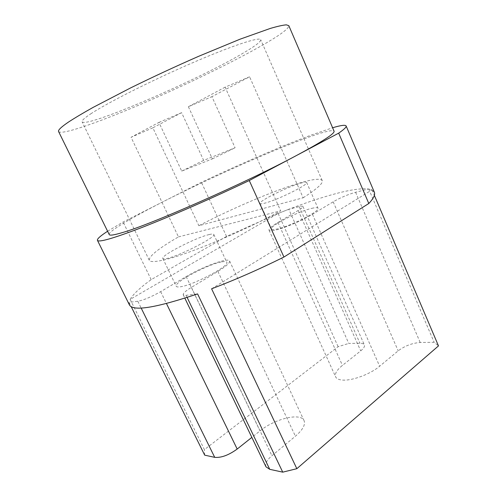 <?xml version="1.0" encoding="UTF-8"?>
<svg xmlns="http://www.w3.org/2000/svg" width="497" height="497" viewBox="0 0 497 497"><rect width="100%" height="100%" fill="white"/><g stroke="black" fill="none" stroke-linecap="round" stroke-linejoin="round"><path stroke-width="0.37" stroke-dasharray="2.48 1.86" d="M288.769 209.262L278.028 213.517L130.152 299.387C133.215 294.106 140.222 287.527 151.169 279.649L226.545 236.423L278.028 213.517L288.943 209.218C306.63 202.416 322.578 197.135 336.78 193.395C351.012 189.661 361.58 188.201 368.47 189.003L355.591 192.277C347.987 194.439 340.513 197.62 333.176 201.819L312.458 214.319C302.251 220.569 283.862 228.359 275.052 230.21C271.449 230.993 269.442 230.975 269.026 230.154C268.709 228.744 271.685 226.172 277.953 222.439L298.206 210.486C301.561 208.479 303.139 207.137 302.946 206.454C302.692 205.994 301.443 206.05 299.206 206.609L288.769 209.262L348.77 343.427L359.958 343.284C362.363 343.265 363.835 343.806 364.369 344.893C364.941 346.421 363.717 348.422 360.704 350.882L342.439 365.401C336.817 369.967 334.549 373.8 335.649 376.894C336.556 378.807 338.966 379.876 342.887 380.099C352.51 380.77 370.569 374.005 379.646 366.233L398.178 350.845C404.862 345.856 412.199 343.073 420.195 342.489L434.142 342.309L438.491 345.9M109.228 234.559C107.886 231.583 131.854 217.537 163.693 201.428L201.415 182.312C240.275 164.004 281.985 145.956 311.414 135.004L332.617 127.76M211.598 288.794L372.004 189.848L368.47 189.003L371.886 189.922L374.322 192.177M58.59 131.556C61.423 135.439 98.698 122.33 141.272 104.097C184.126 85.733 232.236 62.473 262.658 45.078C280.215 35.026 288.937 28.553 288.819 25.664M107.607 231.254L123.094 221.997L163.693 201.428C207.721 179.1 266.808 152.641 303.673 138.998C322.155 132.146 332.288 129.524 334.071 131.146M222.01 261.844C224.768 261.347 226.352 261.484 226.769 262.261C230.335 265.584 192.768 285.508 180.125 286.825C177.87 287.136 176.572 286.955 176.23 286.272C173.465 282.507 208.616 263.901 222.01 261.844M209.225 234.547C211.927 233.888 213.443 233.857 213.766 234.441C216.897 236.789 178.821 256.328 166.52 258.546C164.327 259.005 163.091 258.974 162.83 258.459C160.531 255.675 196.135 237.436 209.225 234.547M311.669 208.373C315.421 207.46 317.533 207.411 317.987 208.218C320.695 210.821 290.186 226.396 277.053 229.018C273.779 229.732 271.958 229.72 271.586 228.98C269.424 226.11 298.014 211.492 311.669 208.373M300.548 183.213C304.257 182.132 306.295 181.89 306.661 182.498C309.041 184.337 278.208 199.695 265.305 203.024C262.087 203.9 260.329 204.062 260.037 203.503C258.216 201.397 287.098 186.99 300.548 183.213M152.865 127.828L131.065 137.271L178.466 236.895C158.574 248.457 148.845 256.241 149.28 260.254C150.051 261.913 154.113 261.987 161.475 260.478C182.915 256.44 241.088 232.453 280.675 210.827L225.116 87.161L249.587 76.793L211.921 96.666L235.081 147.764L203.658 160.413L181.61 112.664L152.865 127.828L198.856 225.725L303.158 197.8L249.587 76.793M303.158 197.8C316.993 188.91 323.348 183.182 322.23 180.61C320.571 178.243 312.955 179.069 299.368 183.095C273.48 190.724 231.838 208.523 198.856 225.725M90.746 113.856C107.06 103.016 150.982 80.8 191.612 63.2C232.298 45.556 259.925 36.585 260.72 39.723C260.95 41.742 254.768 46.407 242.169 53.713C196.955 80.352 86.223 128.226 82.098 121.815C81.527 120.709 84.409 118.056 90.746 113.856M178.466 236.895L280.675 210.827M129.375 304.841L129.065 302.338L137.824 301.257C143.701 300.113 151.318 296.908 160.668 291.64L186.17 276.593C202.739 266.64 228.477 257.235 229.577 260.968C230.111 262.789 226.21 266.262 217.885 271.393L191.401 287.372C185.642 290.907 182.921 293.385 183.231 294.808L186.12 295.317L197.589 293.907M226.545 236.423L201.415 182.312M151.169 279.649L123.094 221.997M130.152 299.387L204.41 449.636L338.115 346.701L348.77 343.427M204.689 455.159L204.41 449.636M129.065 302.338L131.196 306.649M266.007 466.838C264.889 463.776 266.864 460.06 271.934 455.706L295.411 436.204C302.748 429.849 305.636 424.662 304.071 420.642C300.84 412.38 274.754 418.754 259.999 430.918L251.842 437.397M372.004 189.848L374.353 195.358M368.693 188.947L434.142 342.309M278.14 213.455L338.115 346.701M225.116 87.161L188.388 106.731L211.921 96.666M188.388 106.731L212.356 158.885L181.697 171.098L158.928 122.43L131.065 137.271M158.928 122.43L181.61 112.664M212.356 158.885L235.081 147.764M181.697 171.098L203.658 160.413M277.953 222.439L342.439 365.401M137.824 301.257L141.16 308.041M160.668 291.64L166.458 303.543M186.17 276.593L259.999 430.918M217.885 271.393L295.411 436.204M191.401 287.372L271.934 455.706M186.12 295.317L187.139 297.442M355.591 192.277L420.195 342.489M333.176 201.819L398.178 350.845M312.458 214.319L379.646 366.233M298.206 210.486L360.704 350.882M299.206 206.609L359.958 343.284M269.026 230.154L335.649 376.894M213.766 234.441L226.769 262.261M306.661 182.498L317.987 208.218M322.23 180.61L260.72 39.723M149.28 260.254L82.098 121.815M260.037 203.503L271.586 228.98M162.83 258.459L176.23 286.272M229.577 260.968L304.071 420.642M183.231 294.808L184.853 298.181M302.946 206.454L364.369 344.893"/><path stroke-width="0.75" d="M332.617 127.76C340.824 125.319 345.328 124.71 346.123 125.94C346.62 126.977 344.141 129.375 338.681 133.146L296.119 155.704C245.151 183.051 150.001 224.911 122.262 232.621C114.068 235.069 109.725 235.715 109.228 234.559L58.59 131.556C57.857 130.233 61.1 127.102 68.319 122.175C74.637 118.044 82.862 113.136 92.995 107.458L130.655 87.888C152.759 77.016 175.416 66.492 198.626 56.316L240.045 39.188L270.399 28.397C277.668 26.279 282.986 25.098 286.359 24.85L288.819 25.664L334.071 131.146C335.077 133.401 322.423 141.589 296.119 155.704L249.264 180.535C211.61 198.458 170.62 216.344 142.123 227.415C113.521 238.343 98.623 242.648 97.431 240.318C97.014 238.92 100.406 235.901 107.607 231.254M346.123 125.94L374.322 192.177C375.421 194.619 373.582 198.396 368.805 203.503L338.681 133.146M368.805 203.503L283.942 257.036C259.465 269.181 235.348 279.768 211.598 288.794L296.839 468.696L282.731 472.15L269.734 469.323L266.007 466.838L184.853 298.181M282.731 472.15L197.589 293.907C155.623 307.96 132.885 311.607 129.375 304.841L97.431 240.318M283.942 257.036L249.264 180.535M131.196 306.649L204.689 455.159L214.716 457.346C221.215 457.936 228.707 455.171 237.187 449.046L251.842 437.397M374.353 195.358L438.491 345.9L296.839 468.696M141.16 308.041L214.716 457.346M166.458 303.543L237.187 449.046M187.139 297.442L269.734 469.323"/></g></svg>
